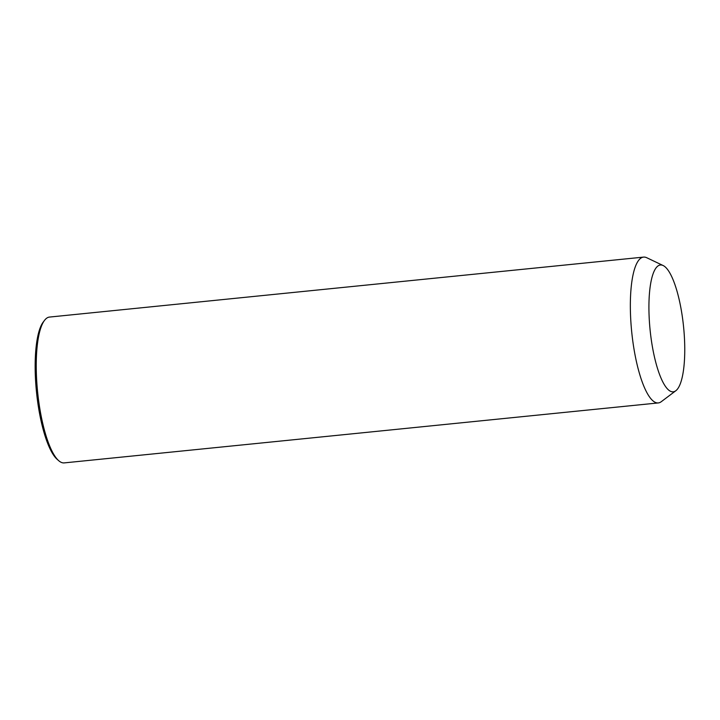 <?xml version="1.0" encoding="UTF-8"?>
<svg xmlns="http://www.w3.org/2000/svg" width="720" height="720" viewBox="0 0 720 720"><rect width="100%" height="100%" fill="white"/><g stroke="black" fill="none" stroke-linecap="round" stroke-linejoin="round"><path stroke-width="1.08" d="M675.801 390.753L661.257 401.706A73.278 19.341 -95.8 0 1 658.314 402.93A73.278 19.341 -95.8 0 1 652.131 400.086A73.278 19.341 -95.8 0 1 630.81 320.751A73.278 19.341 -95.8 0 1 643.59 257.103A73.278 19.341 -95.8 0 1 646.722 257.715L663.165 265.545A63.72 16.812 -95.8 0 1 665.811 267.489A63.72 16.812 -95.8 0 1 684 331.461A63.72 16.812 -95.8 0 1 675.801 390.753A63.72 16.812 -95.8 0 1 667.863 389.34A63.72 16.812 -95.8 0 1 649.08 315.396A63.72 16.812 -95.8 0 1 663.165 265.545M658.314 402.93L64.206 462.897A73.278 19.341 -95.8 0 1 58.662 460.647A73.278 19.341 -95.8 0 1 58.023 460.053A73.278 19.341 -95.8 0 1 37.494 390.798A73.278 19.341 -95.8 0 1 44.505 320.391A73.278 19.341 -95.8 0 1 49.482 317.07L643.59 257.103M58.662 460.647L57.087 459.261A71.685 18.918 -95.8 0 1 56.466 458.685A71.685 18.918 -95.8 0 1 36.387 390.933A71.685 18.918 -95.8 0 1 43.236 322.056L44.505 320.391"/></g></svg>
